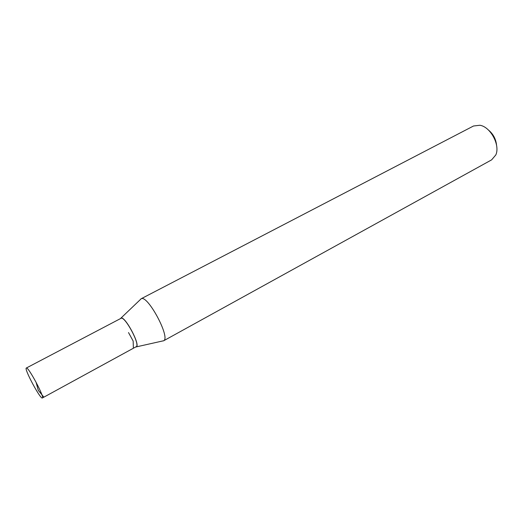 <?xml version="1.0" encoding="UTF-8"?>
<svg xmlns="http://www.w3.org/2000/svg" width="523" height="523" viewBox="0 0 523 523"><rect width="100%" height="100%" fill="white"/><g stroke="black" fill="none" stroke-linecap="round" stroke-linejoin="round"><path stroke-width="0.78" d="M496.582 145.414C495.967 139.085 493.196 133.908 488.266 129.887M162.437 341.016L163.568 340.826L491.633 159.855L495.804 154.945C500.393 145.231 490.528 126.814 479.898 125.252L473.505 126.004L141.06 298.803L140.275 299.646M135.607 347.037L136.418 346.86C140.504 344.801 124.977 315.8 120.99 318.062L120.401 318.644M163.568 340.826L163.725 340.728C170.629 337.557 147.695 294.737 141.23 298.731L141.06 298.803M42.402 397.951C44.743 397.219 27.994 366.048 26.32 368.029C23.836 368.571 40.533 399.749 42.363 397.977L42.402 397.951M42.363 397.977L136.242 346.677C140.53 344.853 124.637 315.376 120.97 318.344L26.32 368.029M36.022 382.104L38.29 390.367L43.86 397.16L133.391 348.24L133.156 341.042L128.508 332.563M136.418 346.86L163.725 340.728M120.99 318.062L141.23 298.731"/></g></svg>

